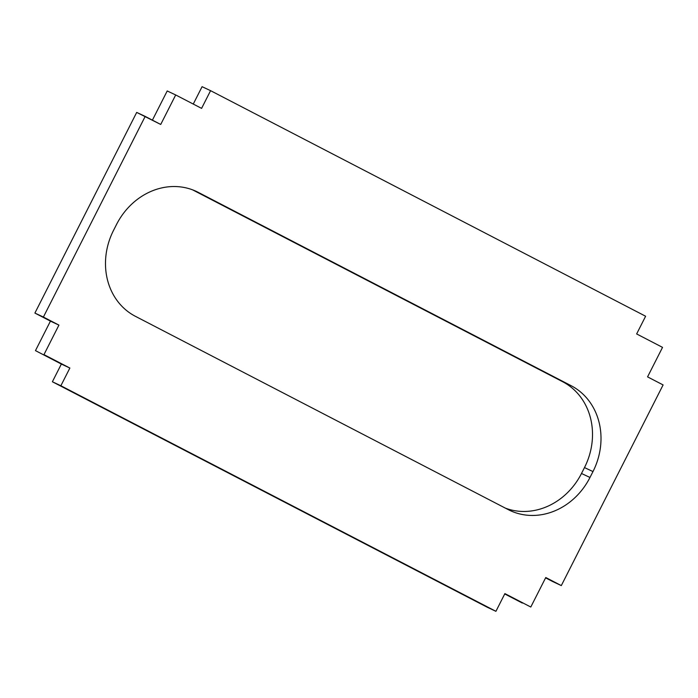 <?xml version="1.0" encoding="UTF-8"?>
<svg xmlns="http://www.w3.org/2000/svg" width="698" height="698" viewBox="0 0 698 698"><rect width="100%" height="100%" fill="white"/><g stroke="black" fill="none" stroke-linecap="round" stroke-linejoin="round"><path stroke-width="1.05" d="M135.36 316.29L508.257 509.627A66.188 58.327 115.1 0 0 510.081 510.535A66.188 58.327 115.1 0 0 589.985 477.467L592.986 471.569A66.188 58.327 115.1 0 0 571.13 385.697L198.241 192.351A66.188 58.327 115.1 0 0 196.408 191.453A66.188 58.327 115.1 0 0 116.505 224.52L113.512 230.419A66.188 58.327 115.1 0 0 135.36 316.29A66.188 58.327 -64.9 0 1 113.512 230.419L116.505 224.52A66.188 58.327 -64.9 0 1 198.241 192.351L571.13 385.697A66.188 58.327 -64.9 0 1 592.986 471.569L584.488 467.581L592.986 471.569L589.985 477.467L581.495 473.48L589.985 477.467A66.188 58.327 -64.9 0 1 508.257 509.627L135.36 316.29M192.587 189.847L562.64 381.71A66.188 58.327 -64.9 0 1 584.488 467.581L581.495 473.48A66.188 58.327 -64.9 0 1 505.413 508.153A66.188 58.327 115.1 0 0 581.495 473.48L584.488 467.581A66.188 58.327 115.1 0 0 562.64 381.71L192.587 189.847M645.615 316.238L636.637 333.941L662.533 347.368L647.561 376.876L663.1 384.93L561.305 585.587L545.766 577.525L530.794 607.033L504.898 593.605L495.92 611.317L487.422 607.33L495.92 611.317L504.898 593.605L530.794 607.033L545.766 577.525L561.305 585.587L552.807 581.6L561.305 585.587L663.1 384.93L647.561 376.876L662.533 347.368L636.637 333.941L645.615 316.238L210.578 90.67L645.615 316.238M545.6 577.857L552.807 581.6L545.6 577.857M504.733 593.937L522.305 603.046L504.733 593.937M202.08 86.683L210.578 90.67L201.591 108.373L175.695 94.954L160.723 124.453L145.193 116.4L43.398 317.049L58.929 325.111L43.965 354.619L69.861 368.047L60.874 385.75L495.92 611.317L52.385 381.762L487.422 607.33L52.385 381.762L60.874 385.75L69.861 368.047L61.363 364.059L52.385 381.762L61.363 364.059L69.861 368.047L43.965 354.619L58.929 325.111L34.9 313.07L58.929 325.111L50.439 321.124L35.467 350.632L61.363 364.059L35.467 350.632L50.439 321.124L34.9 313.07L43.398 317.049L145.193 116.4L136.695 112.413L34.9 313.07L136.695 112.413L160.723 124.453L175.695 94.954L201.591 108.373L210.578 90.67L202.08 86.683L193.267 104.063L202.08 86.683M167.206 90.967L175.695 94.954L167.206 90.967L152.4 120.143L167.206 90.967"/></g></svg>
